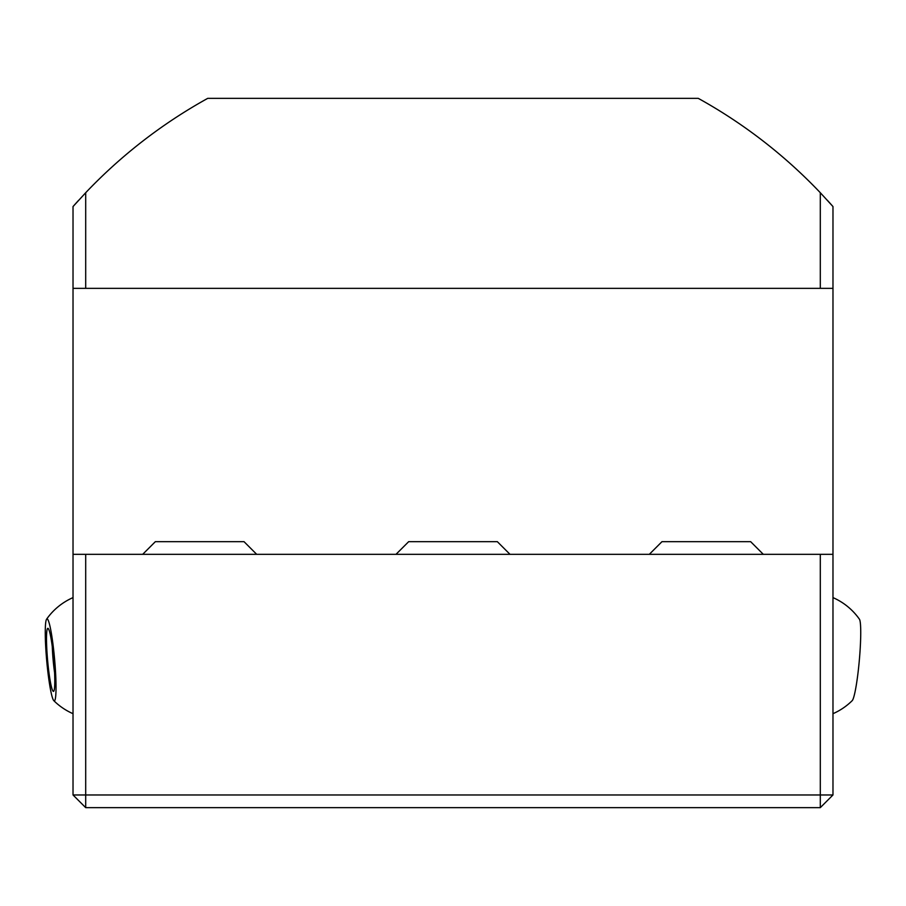 <?xml version="1.0" encoding="UTF-8"?>
<svg xmlns="http://www.w3.org/2000/svg" width="906" height="906" viewBox="0 0 906 906"><rect width="100%" height="100%" fill="white"/><g stroke="black" fill="none" stroke-linecap="round" stroke-linejoin="round"><path stroke-width="1.36" d="M832.976 206.557L832.976 288.346L73.024 288.346L73.024 206.557L85.696 192.718A506.624 506.624 0 0 1 207.734 98.358L698.266 98.358A506.624 506.624 0 0 1 820.304 192.718L832.976 206.557A506.624 506.624 0 0 0 827.427 200.373A506.624 506.624 0 0 1 832.976 206.557M832.976 554.325L832.976 794.97L820.304 794.97L820.304 807.642L85.696 807.642L85.696 794.97L73.024 794.97L73.024 554.325L85.696 554.325L85.696 794.97L820.304 794.97L820.304 554.325L832.976 554.325L832.976 288.346M85.696 554.325L820.304 554.325M73.024 288.346L73.024 554.325M820.304 288.346L820.304 192.718M85.696 192.718L85.696 288.346M73.024 206.557A506.624 506.624 0 0 1 78.573 200.373A506.624 506.624 0 0 0 73.024 206.557M210.203 98.358L207.734 98.358M73.024 794.97L85.696 807.642M820.304 807.642L832.976 794.97M50.181 680.791A31.665 3.069 84.9 0 1 46.648 645.661A31.665 3.069 84.9 0 1 48.165 628.458A31.665 3.069 84.9 0 1 51.121 638.968A31.665 3.069 84.9 0 1 54.519 671.278A31.665 3.069 84.9 0 1 53.726 691.244A31.665 3.069 84.9 0 1 50.181 680.791M54.587 672.626A26.602 2.582 84.9 0 1 52.288 646.635M55.991 690.576A41.166 3.986 84.9 0 1 53.805 700.655A41.166 3.986 84.9 0 1 47.927 672.365A41.166 3.986 84.9 0 1 45.3 629.183A41.166 3.986 84.9 0 1 46.591 619.183A41.166 3.986 84.9 0 1 52.82 643.022A41.166 3.986 84.9 0 1 55.991 690.576M832.976 713.69A63.329 63.329 0 0 0 852.195 700.655A41.166 3.986 -84.9 0 0 858.073 672.365A41.166 3.986 -84.9 0 0 860.7 629.183A41.166 3.986 -84.9 0 0 859.409 619.183A63.329 63.329 0 0 0 832.976 597.609M763.305 554.325L750.644 541.663L661.98 541.663L649.319 554.325M256.681 554.325L244.02 541.663L155.356 541.663L142.695 554.325M509.999 554.325L497.326 541.663L408.674 541.663L396.001 554.325M53.805 700.655A63.329 63.329 0 0 0 73.024 713.69M73.024 597.609A63.329 63.329 0 0 0 46.591 619.183"/></g></svg>
